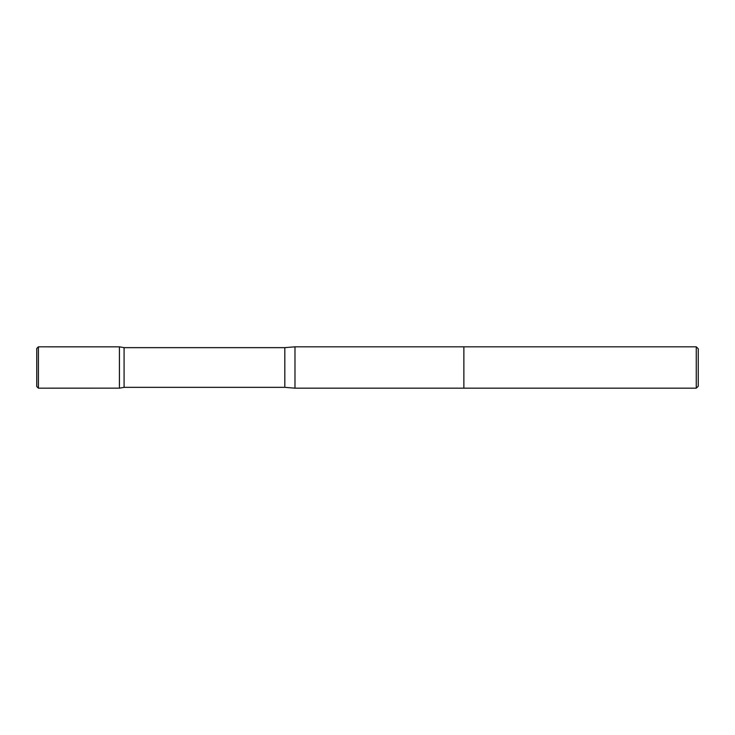 <?xml version="1.0" encoding="UTF-8"?>
<svg xmlns="http://www.w3.org/2000/svg" width="735" height="735" viewBox="0 0 735 735"><rect width="100%" height="100%" fill="white"/><g stroke="black" fill="none" stroke-linecap="round" stroke-linejoin="round"><path stroke-width="1.1" d="M696.265 346.828L696.265 388.172L698.25 386.187L698.25 348.813L696.265 346.828L463.858 346.828L463.858 388.172L463.858 346.828L294.983 346.828L284.812 347.655L124.086 347.655L119.438 346.837L119.438 388.163L119.438 346.837L38.404 346.828L36.75 348.482L36.75 386.518L38.404 388.172L38.404 346.828M696.265 388.172L294.983 388.172L294.983 346.828M294.983 388.172L284.812 387.345L124.086 387.345L124.086 347.655M284.812 387.345L284.812 347.655M36.759 386.371L36.75 348.482L36.759 386.371M124.086 387.345L119.438 388.163L38.404 388.172"/></g></svg>
